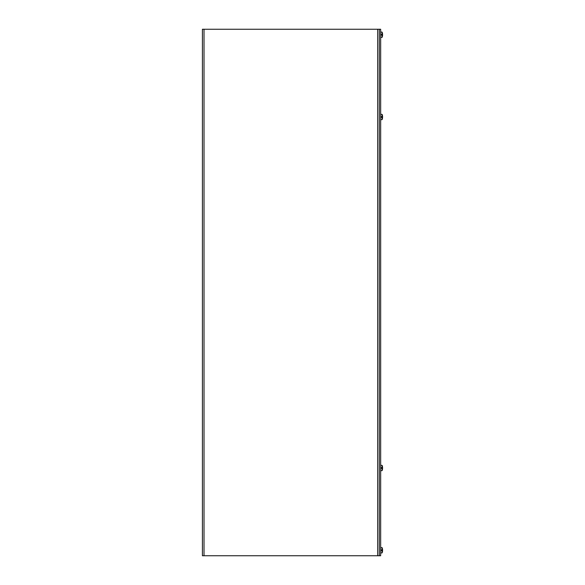 <?xml version="1.0" encoding="UTF-8"?>
<svg xmlns="http://www.w3.org/2000/svg" width="585" height="585" viewBox="0 0 585 585"><rect width="100%" height="100%" fill="white"/><g stroke="black" fill="none" stroke-linecap="round" stroke-linejoin="round"><path stroke-width="0.88" d="M377.691 29.25L380.659 29.25L380.659 555.75L202.417 555.75L202.417 29.25L377.691 29.25L377.691 555.75M379.285 29.25L379.285 555.75M382.575 468.512L381.42 468.197L382.575 468.512A7.086 7.057 110.2 0 1 382.393 469.682A7.086 7.057 110.2 0 0 382.575 468.512M381.42 468.212L382.422 468.314A7.093 1.506 180 0 1 382.407 468.322L382.575 468.3M381.42 468.322L382.407 468.322L381.42 468.351L381.42 467.634L382.107 467.634L382.107 465.397L380.659 465.272M380.659 470.728L382.107 470.603L382.107 468.351M382.107 467.634L382.393 467.664A7.093 1.243 -0 0 1 382.414 467.686L381.42 467.664M382.575 467.7L381.42 467.803L382.575 467.488A7.086 7.057 69.8 0 0 382.4 466.34L382.393 466.318A7.086 7.057 69.8 0 1 382.575 467.488L381.42 467.693M382.341 467.693L381.42 467.788M382.575 116.7L381.42 116.803L382.575 116.488A7.086 7.057 69.8 0 0 382.4 115.34L382.393 115.318A7.086 7.057 69.8 0 1 382.575 116.488L382.414 116.686A7.093 1.243 -0 0 1 382.414 116.686L381.42 116.664M382.575 117.512L381.42 117.197L382.575 117.512A7.086 7.057 110.2 0 1 382.393 118.682A7.086 7.057 110.2 0 0 382.575 117.512M381.42 117.212L382.422 117.314A7.093 1.506 180 0 1 382.407 117.322L382.575 117.3M381.42 117.322L382.407 117.322L381.42 117.351L381.42 116.634L382.107 116.634L382.107 114.397L380.659 114.272M380.659 119.728L382.107 119.603L382.107 117.351M382.107 116.634L381.42 116.693M382.341 116.693L381.42 116.788M382.575 550.778L381.42 550.463L382.575 550.778A7.086 7.057 110.2 0 1 382.393 551.947A7.086 7.057 110.2 0 0 382.575 550.778M381.42 550.478L382.422 550.58A7.093 1.506 180 0 1 382.407 550.587L382.575 550.565M381.42 550.587L382.407 550.587L381.42 550.617L381.42 549.9L382.107 549.9L382.107 547.662L380.659 547.538M380.659 552.993L382.107 552.869L382.107 550.617M382.107 549.9L382.393 549.929A7.093 1.243 -0 0 1 382.414 549.951L381.42 549.929M382.575 549.966L381.42 550.068L382.575 549.754A7.086 7.057 69.8 0 0 382.4 548.606L382.393 548.584A7.086 7.057 69.8 0 1 382.575 549.754L381.42 549.958M382.341 549.958L381.42 550.054M382.575 35.246L381.42 34.932L382.575 35.246A7.086 7.057 110.2 0 1 382.393 36.416A7.086 7.057 110.2 0 0 382.575 35.246M381.42 34.946L382.422 35.049A7.093 1.506 180 0 1 382.407 35.056L382.575 35.034M381.42 35.056L382.407 35.056L381.42 35.085L381.42 34.369L382.107 34.369L382.107 32.131L380.659 32.007M380.659 37.462L382.107 37.338L382.107 35.085M382.107 34.369L382.393 34.398A7.093 1.243 -0 0 1 382.414 34.42L381.42 34.398M382.575 34.435L381.42 34.537L382.575 34.222A7.086 7.057 69.8 0 0 382.4 33.074L382.393 33.053A7.086 7.057 69.8 0 1 382.575 34.222L381.42 34.427M382.341 34.427L381.42 34.522M204.011 29.25L204.011 555.75M382.107 470.603A7.093 7.093 0 0 0 382.393 469.711L382.319 469.558M382.319 468.307L381.42 468.307M382.107 119.603A7.093 7.093 0 0 0 382.393 118.711L382.319 118.558M382.319 117.307L381.42 117.307M382.107 552.869A7.093 7.093 0 0 0 382.393 551.977L382.319 551.823M382.319 550.573L381.42 550.573M382.107 37.338A7.093 7.093 0 0 0 382.393 36.446L382.319 36.292M382.319 35.041L381.42 35.041M382.319 466.442L382.393 466.289A7.093 7.093 0 0 0 382.107 465.397M382.319 115.442L382.393 115.289A7.093 7.093 0 0 0 382.107 114.397M382.319 548.708L382.393 548.554A7.093 7.093 0 0 0 382.107 547.662M382.319 33.177L382.393 33.023A7.093 7.093 0 0 0 382.107 32.131"/></g></svg>
